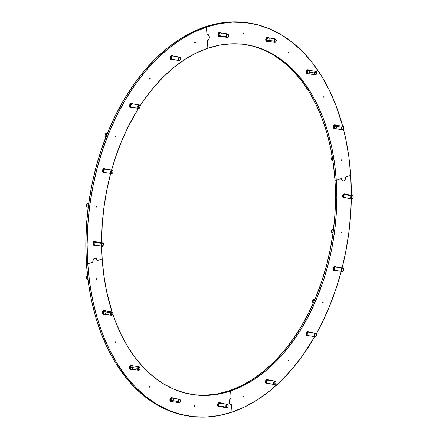 <?xml version="1.0" encoding="UTF-8"?>
<svg xmlns="http://www.w3.org/2000/svg" width="439" height="439" viewBox="0 0 439 439"><rect width="100%" height="100%" fill="white"/><g stroke="black" fill="none" stroke-linecap="round" stroke-linejoin="round"><path stroke-width="0.66" d="M244.024 33.265L243.491 33.183L244.024 33.265L243.766 33.781L243.447 33.457A0.439 0.285 -81.4 0 1 244.024 33.265A0.439 0.285 -81.4 0 1 243.447 33.457L243.711 32.936L244.024 33.265M289.01 52.356L288.472 52.274L289.01 52.356L288.747 52.878L288.434 52.554A0.439 0.285 -81.4 0 1 289.01 52.356A0.439 0.285 -81.4 0 1 288.434 52.554L288.692 52.032L289.01 52.356M323.411 96.898L322.879 96.816L323.411 96.898L323.153 97.42L322.835 97.09A0.439 0.285 -81.4 0 1 323.411 96.898A0.439 0.285 -81.4 0 1 322.835 97.09L323.099 96.575L323.411 96.898M342.003 160.103L341.465 160.021L342.003 160.103L341.74 160.625L341.421 160.301A0.439 0.285 -81.4 0 1 342.003 160.103A0.439 0.285 -81.4 0 1 341.421 160.301L341.685 159.78L342.003 160.103M249.05 23.031L247.744 22.833A198.818 130.174 98.6 0 0 205.134 26.872L206.44 27.07A198.818 130.174 -81.4 0 1 249.05 23.031A198.818 130.174 -81.4 0 1 342.711 126.273L335.819 105.091L329.168 89.869L321.452 75.892L312.76 63.298L303.162 52.214L292.758 42.737L281.646 34.966L269.936 28.974L257.731 24.814L245.16 22.532L232.341 22.148L219.39 23.668L206.44 27.07L206.934 34.478L208.525 34.89L209.31 36.92L208.827 39.378L207.356 40.822L207.845 48.23L219.374 45.195L230.898 43.845L242.312 44.185L253.501 46.221L264.366 49.92L274.792 55.254L284.681 62.173L293.943 70.608L302.482 80.474L310.219 91.685L317.084 104.125L323.005 117.674L327.928 132.21L331.802 147.586L334.589 163.654L336.269 180.264L341.328 178.563L342.113 180.594L343.704 181.011L345.175 179.562L345.663 177.104L350.717 175.408L348.835 156.75L345.696 138.697L343.43 128.989A198.818 130.174 -81.4 0 1 350.717 175.408A198.818 130.174 -81.4 0 1 351.337 195.201L350.717 175.408L345.663 177.104A3.276 2.146 -81.4 0 1 343.002 181.077A3.276 2.146 -81.4 0 1 341.328 178.563L336.269 180.264L334.962 180.067A176.972 115.869 98.6 0 0 245.121 44.537M273.481 55.056L283.374 61.976L292.637 70.41L301.176 80.277L308.913 91.488L315.778 103.928L321.699 117.476L326.621 132.013L330.496 147.389L333.283 163.456L334.962 180.067L336.269 180.264L341.328 178.563L336.269 180.264L336.823 197.248L336.241 214.451L334.534 231.704L331.719 248.836L327.818 265.694L322.868 282.101L316.925 297.911L310.038 312.963L302.279 327.115L293.718 340.236L284.439 352.193L274.534 362.872L264.097 372.173L253.226 380.004L242.026 386.293L230.612 390.973L219.083 394.002L207.559 395.352L196.145 395.012L184.956 392.982L174.096 389.278L163.67 383.944L153.776 377.024L144.519 368.59L135.975 358.723L128.237 347.512L121.373 335.072L115.452 321.524L112.801 314.176A176.972 115.869 -81.4 0 0 192.688 394.568A176.972 115.869 -81.4 0 0 230.612 390.973L229.306 390.77L217.777 393.805L206.253 395.155L194.839 394.815M247.876 22.855L243.854 22.334L231.035 21.95L218.084 23.47L205.134 26.872L206.44 27.07L206.934 34.478A3.276 2.146 -81.4 0 1 207.636 34.407A3.276 2.146 -81.4 0 1 209.315 37.441A3.276 2.146 -81.4 0 1 207.356 40.822L207.845 48.23A176.972 115.869 -81.4 0 1 245.774 44.63A176.972 115.869 -81.4 0 1 336.269 180.264A176.972 115.869 -81.4 0 1 230.612 390.973L231.106 398.376L230.612 390.973L229.306 390.77L230.612 390.973L231.106 398.376L230.612 390.973L229.306 390.77A176.972 115.869 98.6 0 0 334.962 180.067L335.517 197.051L334.935 214.254L333.228 231.507L330.408 248.639L326.512 265.496L321.562 281.904L315.619 297.713L308.732 312.766L300.973 326.918L292.412 340.038L283.133 351.996L273.228 362.674L262.791 371.976L251.92 379.806L240.72 386.09L229.306 390.77A176.972 115.869 98.6 0 1 192.024 394.463M345.663 177.104L350.717 175.408L345.663 177.104L345.175 179.562L343.704 181.011L342.113 180.594L341.328 178.563A3.276 2.146 -81.4 0 0 343.002 181.077A3.276 2.146 -81.4 0 0 345.663 177.104M221.404 33.26L219.709 32.294A2.162 1.416 98.6 0 0 218.21 33.419A2.162 1.416 98.6 0 0 218.167 35.795L218.82 35.894A2.162 1.416 -81.4 0 1 218.863 33.518A2.162 1.416 -81.4 0 1 220.362 32.393A2.162 1.416 -81.4 0 1 221.124 32.925A2.162 1.416 98.6 0 0 220.169 32.382A2.162 1.416 98.6 0 0 218.814 33.649A2.162 1.416 98.6 0 0 218.82 35.894L226.749 36.569A1.421 0.927 -81.4 0 1 227.045 34.582A1.421 0.927 -81.4 0 1 228.346 34.774L228.285 34.527A1.751 1.147 98.6 0 0 226.683 34.291A1.751 1.147 98.6 0 0 226.315 36.733A1.751 1.147 -81.4 0 1 226.354 34.813A1.751 1.147 -81.4 0 1 227.561 33.907A1.751 1.147 -81.4 0 1 228.285 34.527A1.751 1.147 -81.4 0 1 228.428 35.01L228.192 36.563A1.751 1.147 -81.4 0 1 227.04 37.359A1.751 1.147 -81.4 0 1 226.315 36.733L219.379 35.685A1.751 1.147 -81.4 0 1 219.747 33.238A1.751 1.147 -81.4 0 1 221.344 33.479M227.561 33.907L220.625 32.854A1.751 1.147 98.6 0 0 219.418 33.759A1.751 1.147 98.6 0 0 219.379 35.685A1.751 1.147 98.6 0 0 220.098 36.305L227.04 37.359M219.972 32.376L218.869 32.535L217.98 34.226L218.337 36.097L219.341 36.569M219.714 36.667A2.162 1.416 -81.4 0 1 218.82 35.894L218.167 35.795A2.162 1.416 98.6 0 0 219.056 36.569L220.696 36.399M226.749 36.569L226.683 35.263L227.21 34.429L227.934 34.319L228.428 35.005A1.751 1.147 98.6 0 0 228.412 34.917A1.751 1.147 98.6 0 0 228.285 34.527L228.346 34.774A1.421 0.927 -81.4 0 1 228.45 35.087A1.421 0.927 -81.4 0 1 228.236 36.492A1.421 0.927 -81.4 0 1 226.749 36.569L226.315 36.733A1.751 1.147 98.6 0 0 228.148 36.646A1.751 1.147 98.6 0 0 228.192 36.563L227.517 37.074L226.749 36.569M220.976 35.927A1.751 1.147 -81.4 0 1 219.379 35.685L218.82 35.894A2.162 1.416 98.6 0 0 219.901 36.678M96.832 207.17A0.439 0.285 -81.4 0 1 96.778 206.325L97.096 206.648L96.723 207.175L96.778 206.325A0.439 0.285 -81.4 0 1 96.832 207.17L96.832 207.17M115.534 136.88A0.439 0.285 -81.4 0 1 115.473 136.03L115.792 136.359L115.419 136.886L115.473 136.03A0.439 0.285 -81.4 0 1 115.534 136.88L115.534 136.88M150.023 79.245A0.439 0.285 -81.4 0 1 149.962 78.4L150.281 78.724L149.908 79.25L149.962 78.4A0.439 0.285 -81.4 0 1 150.023 79.245L150.023 79.245M195.048 43.044A0.439 0.285 -81.4 0 1 194.993 42.193L195.311 42.523L195.048 43.044L194.735 42.715L194.993 42.193A0.439 0.285 -81.4 0 1 195.048 43.044L195.048 43.044M188.232 415.991L179.419 414.186L167.215 410.026L155.505 404.034L144.393 396.263L133.988 386.786L124.391 375.702L115.698 363.108L107.989 349.131L101.338 333.909L95.806 317.578L91.455 300.303L88.321 282.25L86.434 263.592L85.814 244.512L86.467 225.185L88.382 205.803L91.548 186.553L95.932 167.616L101.486 149.183L108.17 131.426L115.901 114.513L124.621 98.61L134.241 83.871L144.661 70.438L155.79 58.442L167.517 47.988L179.727 39.192L192.309 32.129L205.134 26.872L206.44 27.07L206.934 34.478A3.276 2.146 -81.4 0 1 207.636 34.407A3.276 2.146 -81.4 0 1 209.315 37.441A3.276 2.146 -81.4 0 1 207.356 40.822L207.845 48.23A176.972 115.869 -81.4 0 0 140.063 105.848L144.738 98.962L154.018 87.004L163.923 76.326L174.36 67.024L185.231 59.194L196.431 52.91L207.845 48.23L207.356 40.822L208.827 39.378L209.31 36.92L208.525 34.89L206.934 34.478L206.44 27.07L205.134 26.872A198.818 130.174 98.6 0 0 86.434 263.592L87.74 263.79A198.818 130.174 -81.4 0 1 206.44 27.07L193.615 32.327L181.033 39.389L168.823 48.191L157.096 58.639L145.968 70.635L135.547 84.068L125.927 98.808L117.208 114.711L109.476 131.623L102.792 149.381L97.238 167.813L92.854 186.751L89.688 206.001L87.773 225.383L87.12 244.71L87.74 263.79L92.794 262.094L93.282 259.636L94.753 258.192L96.35 258.604L97.129 260.634L102.188 258.933L101.667 246.202A176.972 115.869 -81.4 0 0 102.188 258.933L97.129 260.634L102.188 258.933L97.129 260.634L96.35 258.604L94.753 258.192L93.282 259.636L92.794 262.094A3.276 2.146 -81.4 0 1 95.455 258.121A3.276 2.146 -81.4 0 1 97.129 260.634A3.276 2.146 -81.4 0 0 95.455 258.121A3.276 2.146 -81.4 0 0 92.794 262.094L87.74 263.79L92.794 262.094L87.74 263.79L86.434 263.592L87.74 263.79L89.627 282.453L92.761 300.501L97.112 317.776L102.644 334.106L109.295 349.329L117.004 363.305L125.697 375.899L135.294 386.984L145.699 396.461L156.811 404.231L168.521 410.229L180.725 414.383L193.297 416.666L206.116 417.05L219.066 415.53L232.017 412.128A198.818 130.174 -81.4 0 1 189.407 416.167A198.818 130.174 -81.4 0 1 87.74 263.79L86.434 263.592A198.818 130.174 98.6 0 0 188.101 415.969A198.818 130.174 98.6 0 0 188.748 416.062M101.634 242.663L102.216 224.746L103.922 207.493L106.743 190.361L110.655 173.449A176.972 115.869 -81.4 0 0 101.634 242.663M111.588 170.052L115.589 157.096L121.532 141.287L128.418 126.234L138.477 108.34A176.972 115.869 -81.4 0 0 111.588 170.052M195.009 405.74A0.439 0.285 -81.4 0 1 194.433 405.938L194.905 405.471L194.856 406.19L194.433 405.938A0.439 0.285 -81.4 0 1 195.009 405.74L194.472 405.658L195.009 405.74M150.028 386.644A0.439 0.285 -81.4 0 1 149.447 386.841L149.924 386.375L149.875 387.099L149.447 386.841A0.439 0.285 -81.4 0 1 150.028 386.644L149.49 386.567L150.028 386.644M115.622 342.107A0.439 0.285 -81.4 0 1 115.045 342.299L115.517 341.833L115.468 342.557L115.045 342.299A0.439 0.285 -81.4 0 1 115.622 342.107L115.084 342.025L115.622 342.107M97.035 278.902A0.439 0.285 -81.4 0 1 96.459 279.094L96.931 278.628L96.882 279.352L96.459 279.094A0.439 0.285 -81.4 0 1 97.035 278.902L96.498 278.82L97.035 278.902M112.033 311.86L106.655 291.611L103.867 275.544L102.188 258.933A176.972 115.869 -81.4 0 0 112.033 311.86M232.017 412.128L231.523 404.725L229.932 404.308L229.147 402.278L229.63 399.819L231.106 398.376L229.63 399.819L229.147 402.278L229.932 404.308L231.523 404.725A3.276 2.146 -81.4 0 1 230.821 404.791A3.276 2.146 -81.4 0 1 229.142 401.756A3.276 2.146 -81.4 0 1 231.106 398.376A3.276 2.146 -81.4 0 0 229.142 401.756A3.276 2.146 -81.4 0 0 230.821 404.791A3.276 2.146 -81.4 0 0 231.523 404.725L232.017 412.128L231.523 404.725L232.017 412.128L244.841 406.871L257.424 399.808L269.634 391.012L281.361 380.558L292.489 368.562L302.915 355.129L314.73 336.631A198.818 130.174 -81.4 0 1 232.017 412.128M341.679 232.873L341.361 232.549L341.624 232.028A0.439 0.285 -81.4 0 1 341.586 232.884A0.439 0.285 -81.4 0 1 341.624 232.028L341.943 232.352L341.679 232.873M322.983 303.168L322.665 302.839L322.928 302.317A0.439 0.285 -81.4 0 1 322.89 303.173A0.439 0.285 -81.4 0 1 322.928 302.317L323.241 302.647L322.983 303.168M288.494 360.803L288.176 360.474L288.439 359.953A0.439 0.285 -81.4 0 1 288.401 360.809A0.439 0.285 -81.4 0 1 288.439 359.953L288.752 360.282L288.494 360.803M243.464 397.004L243.146 396.675L243.409 396.159A0.439 0.285 -81.4 0 1 243.371 397.01A0.439 0.285 -81.4 0 1 243.409 396.159L243.727 396.483L243.464 397.004M351.304 198.735A198.818 130.174 -81.4 0 1 342.118 267.922L345.603 252.447L348.769 233.197L350.69 213.815L351.304 198.735M341.235 271.324A198.818 130.174 -81.4 0 1 316.305 333.849L321.249 324.487L328.987 307.574L335.665 289.817L341.235 271.324M334.962 180.067L336.269 180.264L334.962 180.067M107.335 133.451L106.54 133.33A1.751 1.147 98.6 0 0 105.42 134.054A1.751 1.147 -81.4 0 1 105.431 134.043L106.99 134.296L105.42 134.054A1.751 1.147 98.6 0 0 106.008 136.781A1.751 1.147 -81.4 0 1 105.168 135.772A1.751 1.147 -81.4 0 1 105.42 134.054L105.338 134.208A1.421 0.927 98.6 0 0 105.338 134.208L105.13 135.602A1.421 0.927 98.6 0 0 105.151 135.678M105.349 134.186A1.421 0.927 98.6 0 0 105.344 134.197A1.421 0.927 98.6 0 0 105.13 135.602M88.662 203.745L87.844 203.619A1.751 1.147 98.6 0 0 86.488 204.969A1.751 1.147 -81.4 0 1 86.73 204.338L86.648 204.486A1.421 0.927 98.6 0 0 86.45 205.002L88.453 205.265L86.488 204.969A1.751 1.147 98.6 0 0 87.317 207.076L88.201 207.208M86.686 204.42A1.421 0.927 98.6 0 0 86.648 204.486L86.483 206.067A1.751 1.147 -81.4 0 1 86.488 204.969L86.45 205.002A1.421 0.927 98.6 0 0 86.434 205.891A1.421 0.927 98.6 0 0 86.45 205.973M88.277 206.588A1.751 1.147 -81.4 0 1 86.472 206.061L86.434 205.891M86.631 276.669A1.421 0.927 98.6 0 0 86.587 276.74A1.421 0.927 98.6 0 0 86.335 277.799L86.362 277.892A1.751 1.147 -81.4 0 1 86.675 276.586A1.751 1.147 -81.4 0 1 87.526 275.873A1.751 1.147 98.6 0 0 86.362 277.892L87.784 278.112L86.362 277.892A1.751 1.147 98.6 0 0 87.257 279.325L87.948 279.429M86.675 276.586L86.423 278.315M86.373 278.139L86.412 278.31A1.751 1.147 -81.4 0 1 86.362 277.892L86.335 277.799A1.421 0.927 98.6 0 0 86.373 278.139A1.421 0.927 98.6 0 0 86.395 278.222M314.768 299.733L313.989 299.617A1.751 1.147 98.6 0 0 312.875 300.342L314.406 300.578L312.875 300.342A1.751 1.147 98.6 0 0 313.325 303.036A1.751 1.147 -81.4 0 1 312.617 302.059A1.751 1.147 -81.4 0 1 312.875 300.342L312.787 300.495A1.421 0.927 98.6 0 0 312.584 301.889A1.421 0.927 98.6 0 0 312.601 301.966M312.925 300.287L312.584 301.889M333.124 232.297A1.751 1.147 -81.4 0 1 331.319 231.765A1.751 1.147 -81.4 0 1 331.335 230.673L331.297 230.705A1.421 0.927 98.6 0 0 331.28 231.594A1.421 0.927 98.6 0 0 331.297 231.677M333.492 229.443L332.691 229.323A1.751 1.147 98.6 0 0 331.335 230.673L333.3 230.969L331.335 230.673A1.751 1.147 98.6 0 0 332.164 232.78L333.042 232.911M331.533 230.118A1.421 0.927 98.6 0 0 331.494 230.19L331.33 231.77M331.335 230.673A1.751 1.147 -81.4 0 1 331.577 230.041L331.494 230.19A1.421 0.927 98.6 0 0 331.297 230.705L331.335 230.673M331.341 159.346L331.374 159.516A1.751 1.147 -81.4 0 1 331.324 159.099L331.297 159.006A1.421 0.927 98.6 0 0 331.341 159.346A1.421 0.927 98.6 0 0 331.357 159.428M331.686 157.744L331.324 159.099A1.751 1.147 -81.4 0 1 331.637 157.788A1.751 1.147 -81.4 0 1 332.328 157.124A1.751 1.147 98.6 0 0 331.324 159.099L332.68 159.302L331.324 159.099A1.751 1.147 98.6 0 0 332.224 160.531L332.883 160.63M331.593 157.87A1.421 0.927 98.6 0 0 331.555 157.941A1.421 0.927 98.6 0 0 331.297 159.006L331.385 159.522M173.279 56.093A0.439 0.307 -49.2 0 0 173.081 55.808A2.162 1.416 98.6 0 0 172.39 55.555A2.162 1.416 98.6 0 0 170.897 57.218A2.162 1.416 98.6 0 0 171.413 59.605A0.439 0.307 -49.2 0 0 171.896 59.287L178.838 60.341L179.211 60.088A1.421 0.927 -81.4 0 1 178.986 58.184A1.421 0.927 -81.4 0 1 180.303 57.602L180.182 57.279A1.751 1.147 98.6 0 0 178.563 57.992A1.751 1.147 98.6 0 0 178.838 60.341A1.751 1.147 -81.4 0 1 178.453 58.305A1.751 1.147 -81.4 0 1 179.77 57.081A1.751 1.147 -81.4 0 1 180.182 57.279A1.751 1.147 -81.4 0 1 180.638 58.184A1.751 1.147 98.6 0 0 180.621 58.096A1.751 1.147 98.6 0 0 180.182 57.279L180.687 58.436L180.402 59.737A1.751 1.147 -81.4 0 1 179.249 60.538A1.751 1.147 -81.4 0 1 178.838 60.341L171.896 59.287A1.751 1.147 -81.4 0 1 171.627 56.938A1.751 1.147 -81.4 0 1 173.246 56.225M179.77 57.081L172.834 56.027A1.751 1.147 98.6 0 0 171.512 57.251A1.751 1.147 98.6 0 0 171.896 59.287A1.751 1.147 98.6 0 0 172.307 59.484L179.249 60.538M172.181 55.55L171.912 55.468A2.162 1.416 98.6 0 0 170.283 56.982A2.162 1.416 98.6 0 0 170.76 59.501L171.413 59.605A2.162 1.416 -81.4 0 1 170.936 57.081A2.162 1.416 -81.4 0 1 172.571 55.566A2.162 1.416 -81.4 0 1 173.081 55.808A0.439 0.307 130.8 0 1 173.279 56.055M173.432 56.121L171.633 55.468L170.42 56.598L170.25 58.623L170.76 59.501L171.55 59.748M171.923 59.847A2.162 1.416 -81.4 0 1 171.413 59.605L170.76 59.501A2.162 1.416 98.6 0 0 171.265 59.748L172.906 59.572M179.211 60.088L178.827 59.26L178.986 58.184L179.6 57.498L180.303 57.602A1.421 0.927 -81.4 0 1 180.659 58.266A1.421 0.927 -81.4 0 1 180.445 59.666A1.421 0.927 -81.4 0 1 179.211 60.088L178.838 60.341A1.751 1.147 98.6 0 0 180.358 59.819A1.751 1.147 98.6 0 0 180.402 59.737L179.913 60.198L179.211 60.088M172.757 59.419A1.751 1.147 -81.4 0 1 171.896 59.287A0.439 0.307 130.8 0 1 171.413 59.605A2.162 1.416 98.6 0 0 172.104 59.852M138.713 108.373A1.751 1.147 98.6 0 0 139.821 107.659A1.751 1.147 98.6 0 0 139.865 107.577L138.713 108.373L131.771 107.319A0.439 0.329 98.4 0 1 131.387 107.681A2.162 1.416 -81.4 0 1 131.382 107.681A2.162 1.416 -81.4 0 1 130.306 105.333A2.162 1.416 -81.4 0 1 132.029 103.406A0.439 0.329 98.4 0 1 132.293 103.867A1.751 1.147 98.6 0 0 132.293 103.867L132.298 103.867A1.751 1.147 98.6 0 0 130.904 105.426A1.751 1.147 98.6 0 0 131.771 107.319A1.751 1.147 -81.4 0 1 130.899 105.426A1.751 1.147 -81.4 0 1 132.293 103.867L139.234 104.916A1.751 1.147 -81.4 0 1 140.101 106.024L139.865 107.577A1.751 1.147 -81.4 0 1 138.713 108.373L139.004 108.087A1.421 0.927 -81.4 0 1 138.296 106.545A1.421 0.927 -81.4 0 1 139.426 105.278L139.234 104.916A1.751 1.147 98.6 0 0 137.841 106.479A1.751 1.147 98.6 0 0 138.713 108.373L138.713 108.373A1.751 1.147 -81.4 0 1 137.841 106.474A1.751 1.147 -81.4 0 1 139.234 104.916L132.293 103.867A0.439 0.329 -81.6 0 0 132.029 103.406A2.162 1.416 98.6 0 0 130.306 105.338A2.162 1.416 98.6 0 0 131.387 107.681A0.439 0.329 -81.6 0 0 131.738 107.44M131.771 107.319L138.708 108.373M132.891 103.955L131.376 103.308A2.162 1.416 98.6 0 0 129.653 105.234A2.162 1.416 98.6 0 0 130.729 107.582L130.729 107.582A2.162 1.416 98.6 0 0 130.734 107.582L129.834 106.809L129.653 105.239L130.542 103.549L132.029 103.406L131.376 103.308A2.162 1.416 98.6 0 0 131.376 103.308L131.376 103.308M139.004 108.087L138.285 107.094L138.57 105.788L139.426 105.278L140.101 106.018A1.751 1.147 98.6 0 0 140.085 105.931A1.751 1.147 98.6 0 0 139.234 104.916L139.426 105.278A1.421 0.927 -81.4 0 1 140.118 106.101A1.421 0.927 -81.4 0 1 139.909 107.506A1.421 0.927 -81.4 0 1 139.004 108.087M105.113 172.472A1.751 1.147 -81.4 0 1 103.774 171.314A1.751 1.147 -81.4 0 1 104.723 169.147L111.665 170.2A1.751 1.147 -81.4 0 1 112.121 170.134A1.751 1.147 -81.4 0 1 112.988 171.237L112.752 172.796A1.751 1.147 -81.4 0 1 112.049 173.526L112.258 173.251A1.421 0.927 -81.4 0 1 111.171 172.313A1.421 0.927 -81.4 0 1 111.945 170.552L111.665 170.2A1.751 1.147 98.6 0 0 110.71 172.368A1.751 1.147 98.6 0 0 112.049 173.526A1.751 1.147 -81.4 0 1 111.594 173.592A1.751 1.147 -81.4 0 1 110.699 172.033A1.751 1.147 -81.4 0 1 111.665 170.2L104.723 169.147A0.439 0.307 -113.8 0 0 104.356 168.702A2.162 1.416 98.6 0 0 103.165 170.831A2.162 1.416 98.6 0 0 104.092 172.856A2.162 1.416 98.6 0 0 104.833 172.818A0.439 0.307 -113.8 0 0 105.091 172.642M112.121 170.134L105.179 169.081A1.751 1.147 98.6 0 0 104.723 169.147A1.751 1.147 98.6 0 0 103.758 170.98A1.751 1.147 98.6 0 0 104.658 172.538L111.594 173.592M104.526 168.603L104.262 168.521A2.162 1.416 98.6 0 0 103.703 168.603L104.356 168.702L103.703 168.603A2.162 1.416 98.6 0 0 102.501 170.87A2.162 1.416 98.6 0 0 103.615 172.801L104.268 172.9A2.162 1.416 -81.4 0 1 103.154 170.974A2.162 1.416 -81.4 0 1 104.356 168.702A2.162 1.416 -81.4 0 1 104.916 168.62L103.428 168.768L102.627 170.041L102.721 172.028L103.895 172.801M105.102 172.604A0.439 0.307 66.2 0 1 104.833 172.818A2.162 1.416 -81.4 0 1 104.268 172.9L105.256 172.626M112.258 173.251L111.303 172.796L111.243 171.49L112.132 170.497L112.988 171.232A1.751 1.147 98.6 0 0 112.971 171.15A1.751 1.147 98.6 0 0 111.665 170.2L111.945 170.552A1.421 0.927 -81.4 0 1 113.004 171.32A1.421 0.927 -81.4 0 1 112.796 172.725A1.421 0.927 -81.4 0 1 112.258 173.251L112.049 173.526A1.751 1.147 98.6 0 0 112.708 172.873A1.751 1.147 98.6 0 0 112.752 172.79L112.258 173.251M105.097 168.669A2.162 1.416 98.6 0 0 104.356 168.702A0.439 0.307 66.2 0 1 104.723 169.147A1.751 1.147 -81.4 0 1 105.596 169.278M95.971 244.819A1.751 1.147 -81.4 0 1 94.374 244.578A1.751 1.147 -81.4 0 1 94.742 242.136L102.04 243.475A1.421 0.927 -81.4 0 1 103.445 243.985A1.421 0.927 -81.4 0 1 103.231 245.39A1.421 0.927 -81.4 0 1 103.044 245.653L102.913 245.873A1.751 1.147 98.6 0 0 103.143 245.544A1.751 1.147 98.6 0 0 103.187 245.461L102.331 245.972L101.661 245.231L101.678 244.161L102.386 243.217L103.088 243.321L103.423 243.897L103.187 245.461A1.751 1.147 -81.4 0 1 102.913 245.873L103.044 245.653A1.421 0.927 -81.4 0 1 101.744 245.461A1.421 0.927 -81.4 0 1 102.04 243.475L101.678 243.19A1.751 1.147 98.6 0 0 101.31 245.631A1.751 1.147 98.6 0 0 102.913 245.873A1.751 1.147 -81.4 0 1 102.035 246.257A1.751 1.147 -81.4 0 1 101.151 245.033A1.751 1.147 -81.4 0 1 101.678 243.19L94.27 241.768A2.162 1.416 98.6 0 0 93.6 243.914A2.162 1.416 98.6 0 0 94.522 245.516M102.556 242.8A1.751 1.147 -81.4 0 1 103.423 243.908A1.751 1.147 98.6 0 0 103.406 243.815A1.751 1.147 98.6 0 0 101.678 243.19A1.751 1.147 -81.4 0 1 102.556 242.8L95.62 241.746A1.751 1.147 98.6 0 0 94.742 242.136A1.751 1.147 98.6 0 0 94.209 243.98A1.751 1.147 98.6 0 0 95.093 245.203L102.035 246.257M95.592 245.28A2.162 1.416 -81.4 0 1 94.709 245.566A2.162 1.416 -81.4 0 1 93.611 244.051A2.162 1.416 -81.4 0 1 94.27 241.768L93.611 241.669A2.162 1.416 98.6 0 0 92.958 243.952A2.162 1.416 98.6 0 0 94.05 245.467L94.336 245.467M94.967 241.269L94.138 241.274L93.392 241.966L93.035 244.342L94.056 245.467L95.965 245.044M95.537 241.335A2.162 1.416 98.6 0 0 94.27 241.768A2.162 1.416 -81.4 0 1 95.356 241.291L94.703 241.192A2.162 1.416 98.6 0 0 93.611 241.669L94.742 242.136A1.751 1.147 -81.4 0 1 96.344 242.377M105.75 313.347A1.751 1.147 -81.4 0 1 104.131 314.066A1.751 1.147 -81.4 0 1 103.856 311.712L110.793 312.766A1.751 1.147 -81.4 0 1 112.005 311.855A1.751 1.147 -81.4 0 1 112.867 312.958L112.757 314.286A1.421 0.927 -81.4 0 1 112.675 314.445A1.421 0.927 -81.4 0 1 111.391 314.818A1.421 0.927 -81.4 0 1 111.215 312.958L110.793 312.766A1.751 1.147 98.6 0 0 111.007 315.059A1.751 1.147 98.6 0 0 112.593 314.598A1.751 1.147 98.6 0 0 112.636 314.516A1.751 1.147 -81.4 0 1 111.479 315.312A1.751 1.147 -81.4 0 1 110.793 312.766L103.302 311.471A2.162 1.416 98.6 0 0 104.043 314.598M112.005 311.855L105.064 310.801A1.751 1.147 98.6 0 0 103.856 311.712A1.751 1.147 98.6 0 0 104.542 314.258L111.479 315.312M105.135 314.351L104.153 314.62A2.162 1.416 -81.4 0 1 103.302 311.471L102.649 311.372A2.162 1.416 98.6 0 0 103.5 314.522L103.78 314.522M104.411 310.324L103.061 310.724L102.386 312.595L102.775 314.044L104.153 314.62M104.91 310.368A2.162 1.416 98.6 0 0 103.302 311.471A2.162 1.416 -81.4 0 1 104.8 310.346L104.147 310.241A2.162 1.416 98.6 0 0 102.649 311.372L103.856 311.712A1.751 1.147 -81.4 0 1 105.064 310.801A1.751 1.147 -81.4 0 1 105.947 312.03M112.757 314.286L112.143 314.972L111.599 314.972L111.067 313.484L112.011 312.217L112.867 312.952A1.751 1.147 98.6 0 0 112.85 312.87A1.751 1.147 98.6 0 0 111.929 311.849A1.751 1.147 98.6 0 0 110.793 312.766L111.215 312.958A1.421 0.927 -81.4 0 1 112.137 312.211A1.421 0.927 -81.4 0 1 112.889 313.04A1.421 0.927 -81.4 0 1 112.757 314.286M132.946 367.635A1.751 1.147 -81.4 0 1 131.557 369.188A1.751 1.147 -81.4 0 1 130.685 367.289L137.626 368.343A1.751 1.147 -81.4 0 1 139.02 366.784A1.751 1.147 -81.4 0 1 139.882 367.887L139.92 368.689A1.421 0.927 -81.4 0 1 139.69 369.375A1.421 0.927 -81.4 0 1 138.559 369.868A1.421 0.927 -81.4 0 1 138.082 368.414L137.626 368.343A1.751 1.147 98.6 0 0 138.214 370.137A1.751 1.147 98.6 0 0 139.607 369.523A1.751 1.147 98.6 0 0 139.646 369.44A1.751 1.147 -81.4 0 1 138.494 370.242A1.751 1.147 -81.4 0 1 137.626 368.343L130.092 367.202A2.162 1.416 98.6 0 0 131.168 369.55A2.162 1.416 -81.4 0 1 130.092 367.202L129.434 367.103A2.162 1.416 98.6 0 0 130.515 369.451L130.795 369.451M139.02 366.784L132.079 365.731A1.751 1.147 98.6 0 0 130.685 367.289A1.751 1.147 98.6 0 0 131.557 369.188L138.494 370.242M131.426 365.253L130.597 365.253L129.851 365.95L129.417 367.937L130.246 369.369L132.15 369.281M132.677 365.824L131.162 365.171A2.162 1.416 98.6 0 0 129.434 367.103L130.092 367.202A2.162 1.416 -81.4 0 1 131.815 365.27A2.162 1.416 98.6 0 0 130.092 367.202L130.685 367.289A1.751 1.147 -81.4 0 1 132.079 365.731A1.751 1.147 -81.4 0 1 132.951 367.63M139.92 368.689L138.971 369.956L138.312 369.643L138.071 368.963L138.664 367.306L139.388 367.202L139.882 367.882A1.751 1.147 98.6 0 0 139.865 367.8A1.751 1.147 98.6 0 0 138.713 366.801A1.751 1.147 98.6 0 0 137.626 368.343L138.082 368.414A1.421 0.927 -81.4 0 1 138.965 367.158A1.421 0.927 -81.4 0 1 139.904 367.97A1.421 0.927 -81.4 0 1 139.92 368.689M173.229 400.725A1.751 1.147 -81.4 0 1 172.028 401.63A1.751 1.147 -81.4 0 1 171.144 400.406L178.541 401.4A1.421 0.927 -81.4 0 1 179.255 399.671A1.421 0.927 -81.4 0 1 180.374 400.412A1.421 0.927 -81.4 0 1 180.402 400.582L179.974 402.08L178.925 402.234L178.53 401.131L178.969 399.902L179.858 399.638L180.402 400.582A1.421 0.927 -81.4 0 1 180.16 401.811A1.421 0.927 -81.4 0 1 179.2 402.382A1.421 0.927 -81.4 0 1 178.541 401.4L178.08 401.46A1.751 1.147 98.6 0 0 178.892 402.667A1.751 1.147 98.6 0 0 180.078 401.965A1.751 1.147 98.6 0 0 180.122 401.883A1.751 1.147 -81.4 0 1 178.964 402.684A1.751 1.147 -81.4 0 1 178.08 401.46L170.546 400.478A2.162 1.416 98.6 0 0 171.753 401.998M179.491 399.227A1.751 1.147 -81.4 0 1 180.358 400.33A1.751 1.147 98.6 0 0 180.341 400.236A1.751 1.147 98.6 0 0 178.964 399.331A1.751 1.147 98.6 0 0 178.08 401.46A1.751 1.147 -81.4 0 1 179.491 399.227L172.549 398.173A1.751 1.147 98.6 0 0 171.144 400.406A1.751 1.147 98.6 0 0 172.028 401.63L178.964 402.684M172.62 401.718L171.638 401.992A2.162 1.416 -81.4 0 1 170.546 400.478L169.893 400.379A2.162 1.416 98.6 0 0 170.985 401.894L169.964 400.769L169.893 400.379L170.546 400.478A2.162 1.416 -81.4 0 1 172.286 397.712L171.353 397.613L170.546 398.091L169.893 400.379A2.162 1.416 98.6 0 1 171.633 397.613L171.896 397.696M172.17 397.701A2.162 1.416 98.6 0 0 170.546 400.478L171.144 400.406A1.751 1.147 -81.4 0 1 172.093 398.239A1.751 1.147 -81.4 0 1 173.432 399.397M220.669 406.262A1.751 1.147 -81.4 0 1 219.072 406.02L226.008 407.074A1.751 1.147 -81.4 0 1 226.047 405.148A1.751 1.147 -81.4 0 1 227.259 404.242A1.751 1.147 -81.4 0 1 227.978 404.862A1.751 1.147 -81.4 0 1 228.121 405.345A1.751 1.147 98.6 0 0 228.104 405.252A1.751 1.147 98.6 0 0 227.978 404.862L228.039 405.109A1.421 0.927 -81.4 0 1 228.143 405.422A1.421 0.927 -81.4 0 1 227.929 406.827A1.421 0.927 -81.4 0 1 226.442 406.904L226.008 407.074A1.751 1.147 98.6 0 0 227.841 406.98A1.751 1.147 98.6 0 0 227.885 406.898A1.751 1.147 -81.4 0 1 226.733 407.694A1.751 1.147 -81.4 0 1 226.008 407.074L218.512 406.229A2.162 1.416 98.6 0 0 219.599 407.013M227.259 404.242L220.318 403.189A1.751 1.147 98.6 0 0 219.11 404.099A1.751 1.147 98.6 0 0 219.072 406.02A1.751 1.147 98.6 0 0 219.791 406.646L226.733 407.694M220.389 406.733L219.407 407.002A2.162 1.416 -81.4 0 1 218.512 406.229L217.859 406.13A2.162 1.416 98.6 0 0 218.754 406.904L219.034 406.904M219.665 402.711L218.315 403.106L217.64 404.977L218.029 406.432L219.407 407.002M221.097 403.595L219.401 402.629A2.162 1.416 98.6 0 0 217.903 403.754A2.162 1.416 98.6 0 0 217.859 406.13L218.512 406.229A2.162 1.416 -81.4 0 1 218.562 403.853A2.162 1.416 -81.4 0 1 220.054 402.728A2.162 1.416 -81.4 0 1 220.817 403.265A2.162 1.416 98.6 0 0 219.862 402.717A2.162 1.416 98.6 0 0 218.507 403.984A2.162 1.416 98.6 0 0 218.512 406.229L219.072 406.02A1.751 1.147 -81.4 0 1 219.44 403.573A1.751 1.147 -81.4 0 1 221.042 403.814M228.039 405.109L228.159 406.141L227.578 407.249L226.853 407.354L226.359 406.673L226.738 404.917L227.265 404.599L227.978 404.862A1.751 1.147 98.6 0 0 226.376 404.626A1.751 1.147 98.6 0 0 226.008 407.074L226.442 406.904A1.421 0.927 -81.4 0 1 226.738 404.917A1.421 0.927 -81.4 0 1 228.039 405.109M268.037 383.401A1.751 1.147 -81.4 0 1 267.175 383.274L274.112 384.323A1.751 1.147 -81.4 0 1 273.727 382.287A1.751 1.147 -81.4 0 1 275.044 381.063A1.751 1.147 -81.4 0 1 275.456 381.261A1.751 1.147 -81.4 0 1 275.911 382.171A1.751 1.147 98.6 0 0 275.895 382.078A1.751 1.147 98.6 0 0 275.456 381.261L275.577 381.584A1.421 0.927 -81.4 0 1 275.933 382.248A1.421 0.927 -81.4 0 1 275.719 383.653A1.421 0.927 -81.4 0 1 274.485 384.076L274.112 384.323A1.751 1.147 98.6 0 0 275.632 383.807A1.751 1.147 98.6 0 0 275.676 383.724A1.751 1.147 -81.4 0 1 274.523 384.52A1.751 1.147 -81.4 0 1 274.112 384.323L267.175 383.274A0.439 0.307 130.8 0 1 266.687 383.587A2.162 1.416 98.6 0 0 267.378 383.84M268.18 383.56L267.197 383.829A2.162 1.416 -81.4 0 1 266.687 383.587A2.162 1.416 -81.4 0 1 266.21 381.068A2.162 1.416 -81.4 0 1 267.845 379.554A2.162 1.416 -81.4 0 1 268.355 379.795A0.439 0.307 130.8 0 1 268.553 380.037M275.044 381.063L268.108 380.009A1.751 1.147 98.6 0 0 266.786 381.239A1.751 1.147 98.6 0 0 267.175 383.274A1.751 1.147 98.6 0 0 267.581 383.466L274.523 384.52M267.455 379.532L266.358 379.697L265.694 380.58L265.524 382.605L266.034 383.488L266.687 383.587L266.034 383.488A2.162 1.416 98.6 0 0 266.544 383.73L266.824 383.73M268.553 380.081A0.439 0.307 -49.2 0 0 268.47 379.85L267.192 379.455A2.162 1.416 98.6 0 0 265.557 380.97A2.162 1.416 98.6 0 0 266.034 383.488L267.197 383.829M275.577 381.584L275.961 382.418L275.676 383.724L275.001 384.235L274.232 383.724L274.26 382.166L274.874 381.48L275.577 381.584L275.456 381.261A1.751 1.147 98.6 0 0 273.837 381.974A1.751 1.147 98.6 0 0 274.112 384.323L274.485 384.076A1.421 0.927 -81.4 0 1 274.26 382.166A1.421 0.927 -81.4 0 1 275.577 381.584M268.706 380.103L268.47 379.845A0.439 0.307 -49.2 0 0 268.355 379.795A2.162 1.416 98.6 0 0 267.664 379.543A2.162 1.416 98.6 0 0 266.177 381.2A2.162 1.416 98.6 0 0 266.687 383.587A0.439 0.307 -49.2 0 0 267.175 383.274A1.751 1.147 -81.4 0 1 266.901 380.92A1.751 1.147 -81.4 0 1 268.52 380.207M315.581 333.228L315.778 333.585A1.421 0.927 -81.4 0 1 316.47 334.414A1.421 0.927 -81.4 0 1 316.256 335.813A1.421 0.927 -81.4 0 1 315.356 336.395L315.065 336.686A1.751 1.147 98.6 0 0 316.173 335.967A1.751 1.147 98.6 0 0 316.217 335.884A1.751 1.147 -81.4 0 1 315.065 336.686A1.751 1.147 -81.4 0 1 315.059 336.686A1.751 1.147 -81.4 0 1 314.192 334.787A1.751 1.147 -81.4 0 1 315.581 333.228A1.751 1.147 -81.4 0 1 315.586 333.228A1.751 1.147 -81.4 0 1 316.453 334.331A1.751 1.147 98.6 0 0 316.437 334.238A1.751 1.147 98.6 0 0 315.581 333.228L308.644 332.175L315.581 333.228A1.751 1.147 98.6 0 0 314.192 334.787A1.751 1.147 98.6 0 0 315.065 336.686L315.356 336.395L314.626 335.133L315.065 333.903L315.954 333.64L316.497 334.578L316.217 335.884L315.356 336.395A1.421 0.927 -81.4 0 1 314.648 334.853A1.421 0.927 -81.4 0 1 315.778 333.585L315.581 333.228L308.644 332.175A1.751 1.147 98.6 0 0 308.644 332.175L308.644 332.175A1.751 1.147 98.6 0 0 307.251 333.733A1.751 1.147 98.6 0 0 308.123 335.632A0.439 0.329 98.4 0 1 307.739 335.994L307.739 335.994A2.162 1.416 -81.4 0 1 307.734 335.989A2.162 1.416 -81.4 0 1 306.658 333.64A2.162 1.416 -81.4 0 1 308.381 331.714A0.439 0.329 98.4 0 1 308.644 332.175A0.439 0.329 -81.6 0 0 308.381 331.714L307.728 331.615L308.381 331.714A2.162 1.416 98.6 0 0 306.658 333.645A2.162 1.416 98.6 0 0 307.739 335.994A0.439 0.329 -81.6 0 0 308.09 335.747M307.734 331.615A2.162 1.416 98.6 0 0 307.728 331.615L306.641 332.093L306.005 333.547L306.356 335.418L307.728 335.989L307.08 335.89A2.162 1.416 98.6 0 1 306.005 333.541A2.162 1.416 98.6 0 1 307.728 331.615L309.243 332.263M308.123 335.632L315.059 336.68L308.123 335.632A1.751 1.147 -81.4 0 1 307.251 333.733A1.751 1.147 -81.4 0 1 308.644 332.175M335.676 266.544A2.162 1.416 98.6 0 0 334.935 266.583A0.439 0.307 66.2 0 1 335.303 267.022L342.244 268.075L342.524 268.427A1.421 0.927 -81.4 0 1 343.583 269.195A1.421 0.927 -81.4 0 1 343.369 270.6A1.421 0.927 -81.4 0 1 342.837 271.126L342.629 271.401A1.751 1.147 98.6 0 0 343.287 270.748A1.751 1.147 98.6 0 0 343.331 270.671A1.751 1.147 -81.4 0 1 342.629 271.401A1.751 1.147 -81.4 0 1 342.173 271.467A1.751 1.147 -81.4 0 1 341.279 269.908A1.751 1.147 -81.4 0 1 342.244 268.075A1.751 1.147 -81.4 0 1 342.7 268.009A1.751 1.147 -81.4 0 1 343.567 269.112A1.751 1.147 98.6 0 0 343.55 269.025A1.751 1.147 98.6 0 0 342.244 268.075L335.303 267.022A1.751 1.147 -81.4 0 1 336.175 267.159M335.681 270.479A0.439 0.307 66.2 0 1 335.412 270.693A2.162 1.416 -81.4 0 1 334.847 270.775A2.162 1.416 -81.4 0 1 333.733 268.849A2.162 1.416 -81.4 0 1 334.935 266.583A2.162 1.416 -81.4 0 1 335.495 266.495L336.356 267.049M342.7 268.009L335.758 266.956A1.751 1.147 98.6 0 0 335.303 267.022A1.751 1.147 98.6 0 0 334.337 268.855A1.751 1.147 98.6 0 0 335.237 270.413L342.173 271.467M335.105 266.478L334.842 266.396A2.162 1.416 98.6 0 0 334.282 266.484L334.935 266.583L333.755 266.879L333.08 268.75L333.475 270.199L334.474 270.676M335.495 266.495L334.282 266.484A2.162 1.416 98.6 0 0 333.08 268.75A2.162 1.416 98.6 0 0 334.194 270.676L335.539 270.676A0.439 0.307 -113.8 0 0 335.67 270.517M342.524 268.427L343.369 268.684L343.545 270.183L342.837 271.126L341.997 270.868L341.761 269.639L342.524 268.427L342.244 268.075A1.751 1.147 98.6 0 0 341.29 270.243A1.751 1.147 98.6 0 0 342.629 271.401L342.837 271.126A1.421 0.927 -81.4 0 1 341.751 270.188A1.421 0.927 -81.4 0 1 342.524 268.427M335.692 270.347A1.751 1.147 -81.4 0 1 334.353 269.189A1.751 1.147 -81.4 0 1 335.303 267.022A0.439 0.307 -113.8 0 0 334.935 266.583A2.162 1.416 98.6 0 0 333.739 268.706A2.162 1.416 98.6 0 0 334.672 270.731A2.162 1.416 98.6 0 0 335.412 270.693A0.439 0.307 -113.8 0 0 335.544 270.676L335.835 270.506M345.246 193.879A2.162 1.416 98.6 0 0 343.973 194.312L351.743 196.019A1.421 0.927 -81.4 0 1 353.148 196.529A1.421 0.927 -81.4 0 1 352.934 197.929A1.421 0.927 -81.4 0 1 352.747 198.198L352.616 198.412A1.751 1.147 98.6 0 0 352.846 198.082A1.751 1.147 98.6 0 0 352.89 198A1.751 1.147 -81.4 0 1 352.616 198.412A1.751 1.147 -81.4 0 1 351.738 198.801A1.751 1.147 -81.4 0 1 350.854 197.577A1.751 1.147 -81.4 0 1 351.381 195.728A1.751 1.147 -81.4 0 1 352.259 195.344A1.751 1.147 -81.4 0 1 353.126 196.447A1.751 1.147 98.6 0 0 353.11 196.359A1.751 1.147 98.6 0 0 351.381 195.728L344.445 194.68A1.751 1.147 -81.4 0 1 346.047 194.921M352.259 195.344L345.323 194.29A1.751 1.147 98.6 0 0 344.445 194.68A1.751 1.147 98.6 0 0 343.913 196.524A1.751 1.147 98.6 0 0 344.796 197.748L351.738 198.801M344.67 193.813L344.401 193.731A2.162 1.416 98.6 0 0 343.32 194.208L343.973 194.312A2.162 1.416 -81.4 0 1 345.059 193.829L345.921 194.384M345.059 193.829L343.572 193.978L342.771 195.251L342.864 197.237L344.039 198.011M345.295 197.824A2.162 1.416 -81.4 0 1 344.412 198.11A2.162 1.416 -81.4 0 1 343.314 196.595A2.162 1.416 -81.4 0 1 343.973 194.312L343.32 194.208A2.162 1.416 98.6 0 0 342.661 196.496A2.162 1.416 98.6 0 0 343.759 198.011L345.669 197.583M351.743 196.019L352.632 195.756L353.186 196.968L352.747 198.198L351.699 198.351L351.299 197.248L351.743 196.019L351.381 195.728A1.751 1.147 98.6 0 0 351.013 198.176A1.751 1.147 98.6 0 0 352.616 198.412L352.747 198.198A1.421 0.927 -81.4 0 1 351.447 198.005A1.421 0.927 -81.4 0 1 351.743 196.019M345.68 197.358A1.751 1.147 -81.4 0 1 344.077 197.122A1.751 1.147 -81.4 0 1 344.445 194.68L343.973 194.312A2.162 1.416 98.6 0 0 343.303 196.452A2.162 1.416 98.6 0 0 344.225 198.06M335.725 124.802A2.162 1.416 98.6 0 0 334.117 125.905L342.03 127.392A1.421 0.927 -81.4 0 1 342.952 126.646A1.421 0.927 -81.4 0 1 343.704 127.475A1.421 0.927 -81.4 0 1 343.567 128.72L343.446 128.945A1.751 1.147 -81.4 0 1 342.294 129.746A1.751 1.147 -81.4 0 1 341.608 127.2A1.751 1.147 -81.4 0 1 342.815 126.289A1.751 1.147 -81.4 0 1 343.682 127.392A1.751 1.147 98.6 0 0 343.666 127.305A1.751 1.147 98.6 0 0 342.744 126.284A1.751 1.147 98.6 0 0 341.608 127.2L334.672 126.147A1.751 1.147 -81.4 0 1 335.879 125.236A1.751 1.147 -81.4 0 1 336.762 126.465M342.815 126.289L335.879 125.236A1.751 1.147 98.6 0 0 334.672 126.147A1.751 1.147 98.6 0 0 335.352 128.693L342.294 129.746M335.226 124.758L334.957 124.676A2.162 1.416 98.6 0 0 333.464 125.806L334.117 125.905A2.162 1.416 -81.4 0 1 335.615 124.775L336.472 125.329M335.615 124.775L334.123 124.923L333.327 126.196L333.421 128.183L334.595 128.956M334.962 129.055A2.162 1.416 -81.4 0 1 334.117 125.905L333.464 125.806A2.162 1.416 98.6 0 0 334.309 128.956L335.95 128.781M342.03 127.392L342.645 126.706L343.347 126.811L343.732 127.645L343.567 128.72A1.421 0.927 -81.4 0 1 343.49 128.874A1.421 0.927 -81.4 0 1 342.2 129.253A1.421 0.927 -81.4 0 1 342.03 127.392L341.608 127.2A1.751 1.147 98.6 0 0 341.822 129.494A1.751 1.147 98.6 0 0 343.402 129.028A1.751 1.147 98.6 0 0 343.446 128.945L342.958 129.406L342.25 129.302L341.871 128.468L342.03 127.392M336.559 127.782A1.751 1.147 -81.4 0 1 334.941 128.495A1.751 1.147 -81.4 0 1 334.672 126.147L334.117 125.905A2.162 1.416 98.6 0 0 334.853 129.028M314.406 72.918L314.867 72.989A1.421 0.927 -81.4 0 1 315.751 71.733A1.421 0.927 -81.4 0 1 316.689 72.545A1.421 0.927 -81.4 0 1 316.706 73.264L316.431 74.021A1.751 1.147 -81.4 0 1 315.279 74.817A1.751 1.147 -81.4 0 1 314.406 72.918A1.751 1.147 -81.4 0 1 315.8 71.359A1.751 1.147 -81.4 0 1 316.667 72.462A1.751 1.147 98.6 0 0 316.651 72.375A1.751 1.147 98.6 0 0 315.498 71.376A1.751 1.147 98.6 0 0 314.406 72.918L307.47 71.87A1.751 1.147 -81.4 0 1 308.858 70.306A1.751 1.147 -81.4 0 1 309.731 72.205A1.751 1.147 -81.4 0 1 308.337 73.763A1.751 1.147 -81.4 0 1 307.47 71.87L314.406 72.918A1.751 1.147 98.6 0 0 314.993 74.712A1.751 1.147 98.6 0 0 316.387 74.098A1.751 1.147 98.6 0 0 316.431 74.021L315.756 74.531L315.235 74.372L314.922 72.715L315.998 71.722L316.585 72.226L316.706 73.264A1.421 0.927 -81.4 0 1 316.475 73.95A1.421 0.927 -81.4 0 1 315.345 74.443A1.421 0.927 -81.4 0 1 314.867 72.989L314.406 72.918M309.457 70.399L307.948 69.746A2.162 1.416 98.6 0 0 306.219 71.678L306.872 71.776A2.162 1.416 -81.4 0 1 308.601 69.845A2.162 1.416 98.6 0 0 306.872 71.776L307.47 71.87A1.751 1.147 98.6 0 0 308.337 73.763L315.279 74.817M315.8 71.359L308.864 70.306A1.751 1.147 98.6 0 0 307.47 71.87L306.219 71.678L306.202 72.512L306.79 73.785L307.58 74.026M308.211 69.828L307.108 69.993L306.219 71.678A2.162 1.416 98.6 0 0 307.295 74.026L307.948 74.125A2.162 1.416 -81.4 0 1 306.872 71.776A2.162 1.416 98.6 0 0 307.953 74.125L308.935 73.856M268.015 37.397A2.162 1.416 98.6 0 0 266.385 40.169L274.38 41.096A1.421 0.927 -81.4 0 1 275.099 39.362A1.421 0.927 -81.4 0 1 276.213 40.103A1.421 0.927 -81.4 0 1 276.246 40.273L275.961 41.579A1.751 1.147 -81.4 0 1 274.809 42.374A1.751 1.147 -81.4 0 1 273.925 41.151A1.751 1.147 -81.4 0 1 275.33 38.917A1.751 1.147 -81.4 0 1 276.197 40.026A1.751 1.147 98.6 0 0 276.18 39.933A1.751 1.147 98.6 0 0 274.803 39.022A1.751 1.147 98.6 0 0 273.925 41.151L266.983 40.103A1.751 1.147 -81.4 0 1 267.938 37.935A1.751 1.147 -81.4 0 1 269.272 39.087M275.33 38.917L268.394 37.864A1.751 1.147 98.6 0 0 266.983 40.103A1.751 1.147 98.6 0 0 267.867 41.321L274.809 42.374M267.741 37.386L267.472 37.304A2.162 1.416 98.6 0 0 265.732 40.07L266.385 40.169A2.162 1.416 -81.4 0 1 268.125 37.408L268.986 37.957M266.824 41.584L267.477 41.683A2.162 1.416 -81.4 0 1 266.385 40.169L265.732 40.07L265.804 40.459L266.83 41.584A2.162 1.416 98.6 0 1 265.732 40.07L266.385 37.787L267.192 37.31L268.125 37.408M274.38 41.096L274.545 40.02L275.154 39.334L275.862 39.439L276.246 40.273A1.421 0.927 -81.4 0 1 276.005 41.507A1.421 0.927 -81.4 0 1 275.039 42.078A1.421 0.927 -81.4 0 1 274.38 41.096L273.925 41.151A1.751 1.147 98.6 0 0 274.732 42.358A1.751 1.147 98.6 0 0 275.917 41.661A1.751 1.147 98.6 0 0 275.961 41.579L275.099 42.089L274.38 41.096M269.074 40.415A1.751 1.147 -81.4 0 1 267.867 41.321A1.751 1.147 -81.4 0 1 266.983 40.103L266.385 40.169A2.162 1.416 98.6 0 0 267.592 41.694M189.407 416.167L188.101 415.969M139.234 104.916L132.298 103.867M131.387 107.681L132.369 107.412M105.777 169.174L104.916 168.62M96.218 241.84L95.356 241.291M105.662 310.894L104.8 310.346M171.638 401.992L170.985 401.894M173.147 398.261L172.286 397.712M308.716 335.72L307.739 335.994M267.477 41.683L268.465 41.414"/></g></svg>
